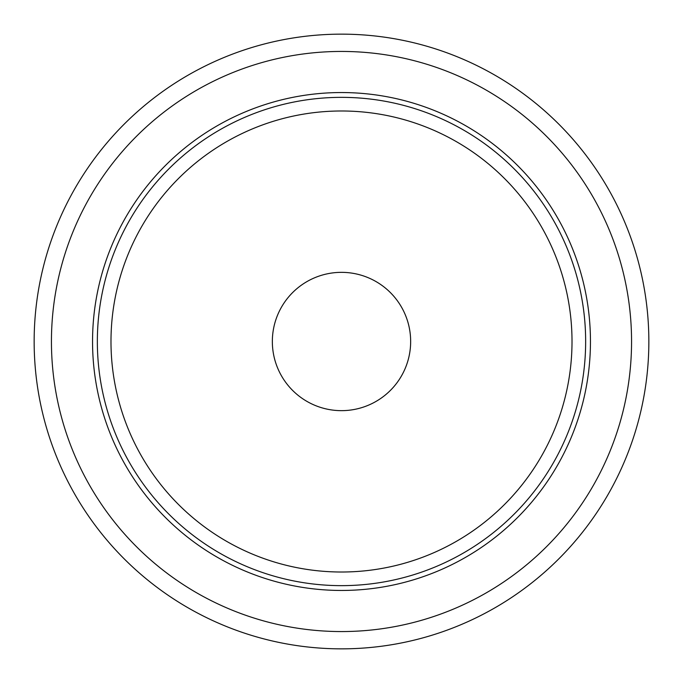 <?xml version="1.0" encoding="UTF-8"?>
<svg xmlns="http://www.w3.org/2000/svg" width="683" height="683" viewBox="0 0 683 683"><rect width="100%" height="100%" fill="white"/><g stroke="black" fill="none" stroke-linecap="round" stroke-linejoin="round"><path stroke-width="1.02" d="M341.5 410.654A69.154 69.154 0 0 1 272.346 341.5A69.154 69.154 0 0 1 341.5 272.346A69.154 69.154 0 0 1 410.654 341.5A69.154 69.154 0 0 1 341.5 410.654M51.438 341.5A290.062 290.062 0 0 0 341.5 631.562A290.062 290.062 0 0 0 631.562 341.5A290.062 290.062 0 0 0 341.5 51.438A290.062 290.062 0 0 0 51.438 341.5M92.547 341.5A248.954 248.954 0 0 0 341.5 590.454A248.954 248.954 0 0 0 590.454 341.5A248.954 248.954 0 0 0 341.5 92.547A248.954 248.954 0 0 0 92.547 341.5M648.85 341.5A307.35 307.35 0 0 0 341.5 34.15A307.35 307.35 0 0 0 34.15 341.5A307.35 307.35 0 0 0 341.5 648.85A307.35 307.35 0 0 0 648.85 341.5M97.353 341.5A244.147 244.147 0 0 0 341.5 585.647A244.147 244.147 0 0 0 585.647 341.5A244.147 244.147 0 0 0 341.5 97.353A244.147 244.147 0 0 0 97.353 341.5M110.987 341.5A230.512 230.512 0 0 0 341.5 572.013A230.512 230.512 0 0 0 572.013 341.5A230.512 230.512 0 0 0 341.5 110.987A230.512 230.512 0 0 0 110.987 341.5"/></g></svg>
